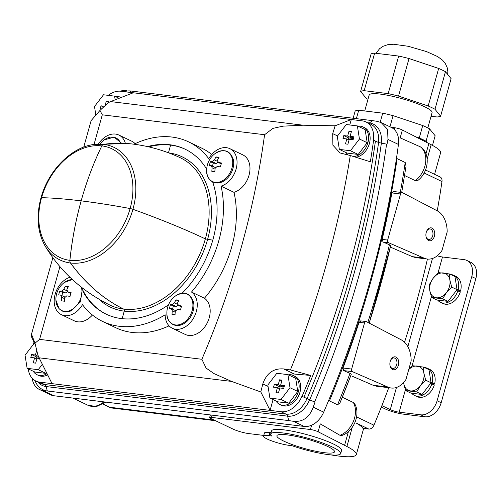 <?xml version="1.0" encoding="UTF-8"?>
<svg xmlns="http://www.w3.org/2000/svg" width="501" height="501" viewBox="0 0 501 501"><rect width="100%" height="100%" fill="white"/><g stroke="black" fill="none" stroke-linecap="round" stroke-linejoin="round"><path stroke-width="0.75" d="M34.913 380.528A26.96 19.483 -64.5 0 0 47.344 390.987L288.801 420.602L287.524 416.143L46.067 386.534A4.146 2.787 97 0 0 44.558 384.505L39.566 382.119L270.07 410.388L260.814 391.97L231.625 381.424L39.084 357.808A20.741 13.934 -83 0 1 37.537 353.706L34.982 343.166L39.604 339.377L59.913 266.651M368.78 123.296A4.146 2.787 97 0 0 369.381 122.964L372.55 120.635L377.197 121.342L381.186 122.601L387.58 129.358L387.974 139.435L386.991 144.332L386.578 144.138A773.794 559.204 115.5 0 1 314.597 401.952L309.593 399.854A23.397 16.909 -64.5 0 1 287.524 416.143A4.146 2.787 97 0 0 286.015 414.114L281.023 411.734L270.07 410.388L273.076 399.623M340.11 152.974L350.287 155.51L370.345 161.779A768.622 555.471 -64.5 0 0 373.596 140.23L373.433 140.242A22.182 16.026 115.5 0 0 365.912 121.925A22.182 16.026 115.5 0 0 362.236 120.86L133.279 92.779L110.621 101.59A20.741 13.934 -83 0 0 107.414 103.425L99.956 110.458L91.138 120.603A31.106 5.066 15.6 0 0 91.113 120.672L83.736 147.1M108.297 95.365A22.182 16.026 -64.5 0 1 120.779 91.245L133.279 92.779M372.55 120.635L131.093 91.025A26.96 19.483 115.5 0 0 124.148 91.658M47.664 374.892A15.969 11.542 115.5 0 1 38.564 375.449L37.018 374.71A15.969 11.542 115.5 0 1 33.266 371.26M28.25 368.861A22.182 16.026 -64.5 0 0 35.89 381.054A22.182 16.026 -64.5 0 0 39.566 382.119M33.385 344.381L34.018 342.12L34.882 342.227M288.513 374.917A15.969 11.542 115.5 0 1 293.555 375.669A15.969 11.542 115.5 0 1 297.087 395.051A15.969 11.542 115.5 0 1 279.79 404.482A15.969 11.542 115.5 0 1 276.038 401.032M269.901 398.101L277.66 401.808L288.751 403.173L297.763 391.438L295.684 378.343L287.925 374.635L276.834 373.27L267.822 385.006L269.901 398.101L280.992 399.46L288.751 403.173M357.958 126.196A15.969 11.542 115.5 0 1 363 126.947A15.969 11.542 115.5 0 1 367.803 142.992A15.969 11.542 115.5 0 1 354.445 156.494M347.97 155.016A15.969 11.542 115.5 0 1 345.477 152.317M339.346 149.386L347.105 153.093L358.196 154.452L367.208 142.716L365.129 129.621L357.37 125.914L346.279 124.555L337.267 136.291L339.346 149.386L350.437 150.745L358.196 154.452M47.038 373.64A15.969 11.542 115.5 0 1 37.018 374.71M35.114 343.63L34.062 343.498L25.05 355.234L27.129 368.329L34.888 372.036L45.979 373.395L46.543 372.663M115.186 96.424A15.969 11.542 115.5 0 1 120.227 97.175A15.969 11.542 115.5 0 1 120.96 97.57M120.384 91.201A20.741 14.986 115.5 0 1 126.327 90.437M42.579 390.398A20.741 14.986 115.5 0 1 39.328 389.427A20.741 14.986 115.5 0 1 32.221 378.318M39.328 389.427L50.469 394.75A20.741 14.986 -64.5 0 0 53.908 395.746L304.201 426.445A20.741 14.986 -64.5 0 0 323.696 412.16A773.794 559.204 -64.5 0 0 398.445 144.438A20.741 14.986 -64.5 0 0 391.394 127.479L381.324 122.67M373.596 140.23L378.581 142.522L386.578 144.138M268.048 386.415L262.806 383.916C266.607 373.12 273.571 368.129 283.71 368.943L290.417 369.945L310.689 375.443A768.622 555.471 -64.5 0 1 302.084 396.335L303.9 397.187A768.822 555.609 -64.5 0 0 375.424 141.019M32.953 336.303L31.15 335.438A31.106 5.066 -164.4 0 0 31.131 335.513A31.106 5.066 -164.4 0 0 31.237 336.277L34.018 342.12M31.15 335.438L31.882 335.207L34.982 343.166M339.979 152.911L332.889 145.165L332.689 133.629L335.131 125.795L303.161 125.206L283.071 126.152L272.982 128.356L264.572 134.725L102.298 114.823L94.031 144.451M102.298 114.823L99.956 110.458M231.625 381.424L214.015 373.596L206.105 368.097L201.878 359.28A657.5 475.161 -64.5 0 0 264.572 134.725M262.806 383.916L260.814 391.97M335.131 125.795L351.289 119.514L349.761 124.981M201.878 359.28L39.604 339.377M39.084 357.808L52.066 383.653M60.621 295.051L61.636 297.243A20.961 14.078 97 0 0 61.379 300.85A19.52 3.181 15.6 0 1 64.46 301.239A20.91 14.047 -83 0 1 64.71 297.632L66.802 295.834A20.91 3.407 15.6 0 1 70.015 296.46A19.52 13.114 -83 0 1 71.079 292.503A20.961 3.413 -164.4 0 0 67.873 291.876L66.865 289.684A20.91 14.047 -83 0 1 68.393 286.691A19.696 3.206 -164.4 0 0 65.312 286.303A20.961 14.078 97 0 0 63.784 289.296L61.692 291.1A20.961 3.413 -164.4 0 0 59.757 291.075A19.696 13.233 97 0 0 58.686 295.033A20.91 3.407 15.6 0 1 60.621 295.051L64.529 296.855A2.092 1.509 -64.5 0 1 64.848 297.087M70.823 293.285L67.472 291.745L70.804 293.342M171.317 308.647L172.3 310.827A20.91 14.047 97 0 0 172.043 314.434A19.52 3.181 15.6 0 1 175.062 314.791A20.961 14.078 -83 0 1 175.319 311.184L177.379 309.374A20.91 3.407 15.6 0 1 180.535 309.975A19.696 13.233 -83 0 1 181.606 306.017A20.961 3.413 -164.4 0 0 178.45 305.416L177.473 303.243A20.961 14.078 -83 0 1 178.995 300.243A19.696 3.206 -164.4 0 0 175.976 299.886A20.91 14.047 97 0 0 174.448 302.88L172.388 304.696A20.961 3.413 -164.4 0 0 170.503 304.696A19.52 13.114 97 0 0 169.432 308.654A20.91 3.407 15.6 0 1 171.317 308.647L175.168 310.426A2.092 1.509 -64.5 0 1 175.463 310.626M181.349 306.8L178.055 305.291L181.331 306.856M211.209 165.649L212.161 167.81A20.91 14.047 97 0 0 211.854 171.392A19.696 3.206 15.6 0 1 214.873 171.749A20.961 14.078 -83 0 1 215.186 168.167L217.277 166.37A20.961 3.413 15.6 0 1 220.427 166.971A19.696 13.233 -83 0 1 221.561 163.044A20.91 3.407 -164.4 0 0 218.405 162.443L217.453 160.282A20.961 14.078 -83 0 1 219.031 157.308A19.52 3.181 -164.4 0 0 216.012 156.951A20.91 14.047 97 0 0 214.428 159.919L212.336 161.717A20.91 3.407 -164.4 0 0 210.458 161.723A19.52 13.114 97 0 0 209.324 165.649A20.961 3.413 15.6 0 1 211.209 165.649L215.092 167.434A2.092 1.509 -64.5 0 1 215.336 167.603M221.285 163.821L218.01 162.318L221.267 163.877M315.004 402.146L313.225 407.156C309.493 417.446 302.905 422.161 293.448 421.303L288.801 420.602M303.9 397.187L314.597 401.952M69.94 277.247A20.528 14.836 -64.5 0 0 54.822 295.521A20.528 14.836 -64.5 0 0 61.385 314.659A20.528 14.836 -64.5 0 0 82.483 304.671A99.549 71.944 -64.5 0 0 102.705 321.485L115.637 327.667A99.549 71.944 -64.5 0 0 169.056 325.844M61.385 314.659L74.317 320.84A20.528 14.836 -64.5 0 0 92.422 315.01M135.12 143.668A20.528 14.836 -64.5 0 0 131.819 141.244L118.887 135.063A20.528 14.836 -64.5 0 0 98.515 143.875M211.754 154.502A99.549 71.944 -64.5 0 0 201.471 148.027L188.539 141.846A99.549 71.944 -64.5 0 0 133.98 144.207M102.705 321.485A99.549 71.944 -64.5 0 0 165.161 314.81A20.528 14.836 -64.5 0 0 172.357 328.268L185.289 334.449A20.528 14.836 -64.5 0 0 207.013 323.345A20.528 14.836 -64.5 0 0 204.433 298.233A99.549 71.944 -64.5 0 0 233.998 192.34A20.528 14.836 -64.5 0 0 249.316 174.135A20.528 14.836 -64.5 0 0 242.791 154.853L229.859 148.672A20.528 14.836 -64.5 0 0 208.754 158.667A99.549 71.944 -64.5 0 0 188.539 141.846M368.761 429.038L355.954 422.919A51.666 8.417 15.6 0 1 362.931 428.324L368.761 429.038A5.473 3.958 -64.5 0 0 373.94 425.192A764.658 552.603 -64.5 0 0 388.757 387.711M437.248 210.84A764.658 552.603 -64.5 0 0 441.976 181.525A5.473 3.958 -64.5 0 0 440.122 176.972L425.524 169.996M215.562 420.734L110.784 407.883L103.156 404.038M442.001 250.419L447.18 231.875A24.887 16.715 97 0 0 437.11 210.771L402.409 192.647A2.073 1.39 97 0 0 402.078 192.541A2.073 1.39 97 0 0 400.531 193.981L387.661 240.067A2.073 1.39 97 0 0 388.438 242.666L423.902 258.065A24.887 16.715 97 0 0 427.284 259.03A24.887 16.715 97 0 0 442.001 250.419M404.539 342.239A764.658 552.603 -64.5 0 0 427.434 259.048M405.985 379.414L411.164 360.864A24.887 16.715 97 0 0 401.094 339.759L366.394 321.636A2.073 1.39 97 0 0 366.062 321.529A2.073 1.39 97 0 0 364.515 322.97L351.652 369.055A2.073 1.39 97 0 0 352.428 371.661L387.887 387.06A24.887 16.715 97 0 0 391.268 388.018A24.887 16.715 97 0 0 405.985 379.414M418.153 180.228C428.342 172.357 430.854 154.371 420.946 147.181L420.439 146.874A20.741 14.986 115.5 0 1 415.304 180.648L418.141 180.216M337.561 404.795A772.955 558.596 -64.5 0 0 350.03 373.351L351.301 374.253L339.972 402.917L337.561 404.795L329.458 400.919A772.955 558.596 -64.5 0 0 397.099 158.648L405.203 162.518L406.042 166.175L401.708 192.497M404.589 175.525L415.304 180.648M391.005 127.292L394.669 127.742A5.486 0.896 15.6 0 1 402.366 129.991L400.167 137.869L420.439 146.874M342.296 397.237L353.355 402.522A20.741 14.986 115.5 0 1 339.916 435.275L320.308 423.89L318.11 431.768L346.905 446.497A51.666 8.417 15.6 0 1 356.336 454.57A51.666 8.417 15.6 0 1 330.735 454.864M339.916 435.275L341.983 435.425C353.656 431.568 360.783 414.54 354.789 403.963M353.355 402.522L354.771 403.975M350.03 373.351L343.617 370.577L343.022 367.997A772.955 558.596 -64.5 0 0 359.035 322.3L360.996 320.972M367.834 322.387A772.955 558.596 -64.5 0 0 389.421 244.776L383.046 242.008L382.182 239.39A772.955 558.596 -64.5 0 0 391.907 192.923L393.598 191.564M352.56 376.357L373.07 385.238L376.508 386.208L391.268 388.018M427.284 259.03L415.705 257.608L412.348 256.65L423.902 258.065M373.07 385.238L387.887 387.06M389.421 244.776L390.692 245.659L369.168 323.089A771.352 557.438 -64.5 0 0 390.68 245.69M412.348 256.65L391.005 247.369M432.044 228.118A6.532 4.39 97 0 0 426.702 231.111A6.532 4.39 97 0 0 426.032 236.578A6.532 4.39 97 0 0 433.202 238.814A6.532 4.39 97 0 0 432.044 228.118M396.034 357.107A6.532 4.39 97 0 0 390.686 360.1A6.532 4.39 97 0 0 390.016 365.567A6.532 4.39 97 0 0 397.187 367.803A6.532 4.39 97 0 0 396.034 357.107M263.764 435.425L248.847 433.597A11.629 1.891 15.6 0 1 233.046 429.088L210.827 418.467A5.261 0.858 15.6 0 1 209.631 417.527A5.261 0.858 15.6 0 1 211.416 417.377L310.413 429.52A5.486 0.896 15.6 0 1 318.11 431.768M402.366 129.991L431.161 144.72A51.666 8.417 15.6 0 1 440.592 152.799L434.586 174.323M172.357 328.268A20.528 14.836 -64.5 0 0 194.081 317.171A20.528 14.836 -64.5 0 0 191.501 292.052L204.433 298.233M191.501 292.052A99.549 71.944 -64.5 0 0 221.066 186.159L233.998 192.34M221.066 186.159A20.528 14.836 -64.5 0 0 236.384 167.954A20.528 14.836 -64.5 0 0 229.859 148.672M125.382 143.374A20.528 14.836 -64.5 0 0 118.887 135.063M168.511 304.796A91.451 66.088 115.5 0 1 106.193 314.177A91.451 66.088 115.5 0 1 82.928 291.357M147.488 146.586A91.451 66.088 115.5 0 1 185.044 149.154A91.451 66.088 115.5 0 1 206.706 169.169M212.681 181.982A91.451 66.088 115.5 0 1 182.17 293.204M216.012 156.951L218.53 158.153M212.336 161.717L215.843 163.395A2.092 1.509 -64.5 0 0 217.722 162.13M210.458 161.723L213.294 163.082L212.437 166.169M215.843 163.395L213.294 163.082M175.976 299.886L178.513 301.095M172.388 304.696L175.92 306.38A2.092 1.509 -64.5 0 0 177.799 305.128M170.503 304.696L173.377 306.067L172.513 309.155M175.92 306.38L173.377 306.067M65.312 286.303L67.904 287.536M61.692 291.1L65.287 292.816A2.092 1.509 -64.5 0 0 67.165 291.551M59.757 291.075L62.738 292.503L61.873 295.59M65.287 292.816L62.738 292.503M281.023 411.734A22.182 16.026 -64.5 0 0 301.946 396.285L302.084 396.335M288.444 374.88A18.65 13.477 -64.5 0 1 294.4 374.053L310.689 375.443M293.555 375.669L295.108 376.408A15.969 11.542 115.5 0 1 298.634 395.79A15.969 11.542 115.5 0 1 281.337 405.221L279.79 404.482M294.4 374.053L283.71 368.943M346.654 153.863A18.65 13.477 -64.5 0 0 347.293 154.872M363 126.947L364.546 127.686A15.969 11.542 115.5 0 1 369.475 143.286A15.969 11.542 115.5 0 1 356.725 157.101M115.18 99.818L114.597 96.142L119.1 98.29M114.597 96.142L103.507 94.777L94.495 106.513L95.929 115.562M104.246 106.218L101.027 105.824L100.225 108.698L101.571 108.861M108.391 102.736L108.698 101.628L106.256 101.327L105.129 105.385M27.129 368.329L38.22 369.688L45.979 373.395M38.22 369.688L42.347 364.315M36.723 350.374L35.427 355.015L31.588 354.545L30.786 357.413L34.625 357.889L33.241 362.856L35.677 363.15L37.068 358.184L39.416 358.472M350.437 150.745L359.449 139.009L367.208 142.716M359.449 139.009L357.37 125.914M346.842 138.94L345.452 143.906L347.894 144.207L349.278 139.24L353.124 139.71L353.925 136.842L350.08 136.366L351.47 131.4L349.028 131.105L347.644 136.072L343.799 135.596L342.997 138.47L346.842 138.94L349.065 140.004M280.992 399.46L290.004 387.73L297.763 391.438M290.004 387.73L287.925 374.635M277.397 387.661L276.013 392.627L278.45 392.928L279.84 387.962L283.679 388.432L284.48 385.557L280.641 385.087L282.025 380.121L279.583 379.821L278.199 384.787L274.36 384.317L273.552 387.192L277.397 387.661L279.621 388.726M108.485 102.392L106.256 101.327M103.456 106.982L101.027 105.824M284.148 386.759L280.641 385.087M281.812 380.885L279.583 379.821M283.303 386.359L283.09 387.123L278.199 384.787M283.09 387.123L279.245 386.653L274.36 384.317M279.245 386.653L278.781 388.319M353.587 138.044L350.08 136.366M351.257 132.164L349.028 131.105M352.748 137.637L352.529 138.408L347.644 136.072M352.529 138.408L348.69 137.932L343.799 135.596M348.69 137.932L348.22 139.604M36.855 358.954L34.625 357.889M38.471 356.468L35.427 355.015M38.771 357.157L36.473 356.875L31.588 354.545M36.473 356.875L36.009 358.547M425.982 236.29A5.292 3.557 97 0 0 428.756 239.472A5.292 3.557 97 0 0 432.839 235.226A5.292 3.557 97 0 0 430.81 229.182A5.292 3.557 97 0 0 430.046 228.957A5.292 3.557 97 0 0 426.583 231.374M389.966 365.279A5.292 3.557 97 0 0 392.746 368.46A5.292 3.557 97 0 0 396.823 364.214A5.292 3.557 97 0 0 394.794 358.171A5.292 3.557 97 0 0 394.03 357.952A5.292 3.557 97 0 0 390.567 360.363M309.593 399.854L301.946 396.285M405.359 389.928L399.153 412.173L420.765 414.822A16.333 11.799 -64.5 0 0 437.104 400.781L471.767 276.633L475.844 278.575A16.333 11.799 -64.5 0 0 470.871 262.367L466.8 260.426A16.333 11.799 -64.5 0 0 464.095 259.637L442.477 256.988A6.532 1.065 15.6 0 1 437.248 255.811M475.844 278.575L441.181 402.723A16.333 11.799 -64.5 0 1 424.835 416.769L403.224 414.12A13.064 2.129 15.6 0 1 385.469 409.048L381.311 407.062M457.826 290.968A8.98 6.488 -64.5 0 0 458.027 290.142M431.831 384.079A8.98 6.488 -64.5 0 0 432.031 383.252M471.767 276.633A16.333 11.799 -64.5 0 0 466.8 260.426M381.881 405.628L390.273 409.636A6.532 1.065 15.6 0 0 399.153 412.173M449.591 273.978L454.971 276.552L457.05 289.647L448.038 301.383L436.947 300.018L431.568 297.45L442.659 298.809L446.435 292.597L451.67 287.073L449.904 280.178L449.591 273.978L438.5 272.619L433.265 278.136L429.489 284.355L429.795 290.555L431.568 297.45M451.67 287.073L457.05 289.647M442.659 298.809L448.038 301.383M446.435 292.597A13.064 9.444 115.5 0 1 436.384 297.782A13.064 9.444 115.5 0 1 429.795 290.555A13.064 9.444 115.5 0 1 433.265 278.136A13.064 9.444 115.5 0 1 443.316 272.951A13.064 9.444 115.5 0 1 449.904 280.178A13.064 9.444 115.5 0 1 446.435 292.597M423.595 367.089L428.975 369.663L431.054 382.758L422.042 394.494L410.952 393.128L405.566 390.561L416.663 391.92L420.439 385.707L425.675 380.184L423.902 373.289L423.595 367.089L412.498 365.73L408.772 369.425M408.728 369.588A13.064 9.444 115.5 0 1 417.32 366.062A13.064 9.444 115.5 0 1 423.902 373.289A13.064 9.444 115.5 0 1 420.439 385.707A13.064 9.444 115.5 0 1 410.388 390.893A13.064 9.444 115.5 0 1 403.8 383.666L405.566 390.561M425.675 380.184L431.054 382.758M416.663 391.92L422.042 394.494M403.8 383.666A13.064 9.444 115.5 0 1 403.668 382.476M440.504 302.328L442.947 303.493A15.024 10.859 -64.5 0 0 460.331 291.77L457.776 290.949A15.024 10.859 -64.5 0 1 440.504 302.328A15.024 10.859 -64.5 0 1 437.705 300.112M456.787 289.991L460.682 290.467L458.152 289.647A15.024 10.859 -64.5 0 0 453.455 275.218A15.024 10.859 -64.5 0 0 450.593 274.46M460.682 290.467A15.024 10.859 -64.5 0 0 455.897 276.383L453.455 275.218M456.198 290.755L457.776 290.949M458.152 289.647L457.031 289.509M414.502 395.439L416.951 396.604A15.024 10.859 -64.5 0 0 434.336 384.881L431.781 384.06A15.024 10.859 -64.5 0 1 414.502 395.439A15.024 10.859 -64.5 0 1 411.709 393.222M430.791 383.102L434.686 383.578L432.156 382.758A15.024 10.859 -64.5 0 0 427.459 368.329A15.024 10.859 -64.5 0 0 424.597 367.571M434.686 383.578A15.024 10.859 -64.5 0 0 429.902 369.494L427.459 368.329M430.202 383.866L431.781 384.06M432.156 382.758L431.035 382.62M415.548 136.729L419.256 137.969A42.46 6.914 15.6 0 1 426.057 141.219L427.284 142.729M419.256 137.969L422.725 125.551A42.46 6.914 15.6 0 1 429.526 128.801L435.156 135.758L432.463 145.403M426.057 141.219L429.526 128.801M389.966 126.797L393.072 115.65L422.725 125.551M380.215 122.175L382.726 113.176A42.46 6.914 15.6 0 1 393.072 115.65M356.361 118.649L358.716 110.233L382.726 113.176M353.142 118.255L355.171 111.003A42.46 6.914 15.6 0 1 358.716 110.233M364.722 110.965L369.162 95.046A32.659 5.317 15.6 0 1 402.053 98.703A32.659 5.317 15.6 0 1 432.081 112.612L427.81 127.912M367.978 99.298A42.46 6.914 15.6 0 1 366.262 98.403L360.626 91.451L371.116 53.895A42.46 6.914 15.6 0 1 374.66 53.125L398.671 56.068A42.46 6.914 15.6 0 1 409.023 58.542L398.533 96.098L428.18 105.999A42.46 6.914 15.6 0 1 434.987 109.249L440.617 116.207A42.46 6.914 15.6 0 1 437.072 116.977L431.067 116.245M409.023 58.542L438.669 68.443L428.18 105.999M438.669 68.443A42.46 6.914 15.6 0 1 445.47 71.693L434.987 109.249M445.47 71.693L451.1 78.651L440.617 116.207M360.626 91.451A42.46 6.914 15.6 0 1 364.171 90.675L388.187 93.624A42.46 6.914 15.6 0 1 398.533 96.098M374.66 53.125L364.171 90.675M398.671 56.068L388.187 93.624M340.693 453.549L341.557 450.449A36.329 5.918 -164.4 0 0 308.165 434.981A36.329 5.918 -164.4 0 0 271.586 430.91L270.715 434.016A36.329 5.918 -164.4 0 0 271.661 435.989L269.106 435.676A16.333 2.662 -164.4 0 0 263.557 436.152A16.333 2.662 -164.4 0 0 272.35 441.137A16.333 2.662 -164.4 0 0 289.472 445.408L292.027 445.721A36.329 5.918 -164.4 0 0 340.693 453.549A36.329 5.918 -164.4 0 0 307.295 438.087A36.329 5.918 -164.4 0 0 270.715 434.016M271.079 432.707L269.97 432.576A16.333 2.662 -164.4 0 0 264.428 433.046L263.557 436.152M283.716 441.087A29.91 4.872 -164.4 0 0 315.06 451.1A29.91 4.872 -164.4 0 0 334.511 451.814A29.91 4.872 -164.4 0 0 307.013 439.089A29.91 4.872 -164.4 0 0 276.903 435.726A29.91 4.872 -164.4 0 0 283.716 441.087M69.864 260.345A3.269 2.192 97 0 0 70.459 263.006A244.951 164.541 97 0 0 123.659 309.111A81.644 59.005 115.5 0 1 109.757 305.015C81.795 291.05 60.189 271.273 44.927 245.684C37.437 232.063 36.116 216.106 40.976 197.814A3.269 0.532 15.6 0 1 41.558 197.676A244.951 39.892 15.6 0 1 81.106 200.857L81.175 200.801A244.951 164.541 97 0 1 101.828 145.866A60.233 43.531 115.5 0 1 130.135 208.535A3.269 0.532 15.6 0 1 132.94 209.299A244.951 39.892 15.6 0 1 205.354 238.883L212.793 240.161L205.354 238.896A244.951 39.892 15.6 0 0 132.928 209.305A3.269 0.532 15.6 0 0 130.122 208.541A244.951 39.892 15.6 0 0 81.2 200.87L81.137 200.926A244.951 164.541 97 0 0 69.864 260.345A60.233 43.531 115.5 0 1 41.558 197.676M69.889 260.313A60.195 43.499 -64.5 0 0 130.122 208.541A244.92 39.886 15.6 0 0 81.225 200.882L81.156 200.939A244.92 164.516 97 0 0 69.889 260.313A3.269 2.192 97 0 0 70.484 262.981A244.951 164.541 97 0 0 123.691 309.092A1.635 1.096 97 0 1 124.267 311.127L122.163 318.661L124.235 311.146A1.635 1.096 97 0 0 123.659 309.111M106.55 314.346A91.451 66.088 115.5 0 1 82.84 290.167M148.653 146.849A91.414 66.063 115.5 0 1 170.584 145.14M123.691 309.092A81.613 58.98 -64.5 0 0 205.354 238.896A81.644 59.005 115.5 0 0 180.153 157.683C164.979 150.632 149.204 146.092 132.821 144.063A244.951 164.541 97 0 0 103.594 144.338A3.269 2.192 97 0 0 101.828 145.866M168.455 152.786L170.597 145.102A91.451 66.088 115.5 0 1 185.401 149.323M47.344 390.987L46.067 386.534A23.397 16.909 -64.5 0 1 37.857 381.994M306.938 398.671A22.182 16.026 -64.5 0 1 286.015 414.114L44.558 384.505A22.182 16.026 -64.5 0 1 40.882 383.44L35.89 381.054M381.211 143.286A23.397 16.909 115.5 0 0 369.381 122.964L367.646 122.751M129.358 92.297L131.093 91.025M42.767 390.423L53.908 395.746M290.417 369.945A754.481 545.251 -64.5 0 0 350.287 155.51M303.161 125.206L110.621 101.59M81.369 287.179A16.658 12.043 115.5 0 1 71.18 309.994A16.658 12.043 115.5 0 1 55.912 300.212A21.042 21.042 0 0 1 64.41 282.432A16.658 12.043 115.5 0 1 70.246 279.783A16.658 12.043 115.5 0 1 72.457 279.608M175.381 296.041A16.658 12.043 115.5 0 1 187.149 294.118A16.658 12.043 115.5 0 1 186.303 320.577A16.658 12.043 115.5 0 1 166.889 313.82A21.042 21.042 0 0 1 175.381 296.041C184.28 290.881 190.342 292.922 193.561 302.178C194.401 306.574 193.674 311.027 191.382 315.549C189.046 319.876 185.934 322.888 182.038 324.598C173.164 328.28 166.482 320.671 166.889 313.82M215.18 153.494A16.658 12.043 115.5 0 1 226.796 151.502A16.658 12.043 115.5 0 1 226.176 177.955A16.658 12.043 115.5 0 1 206.688 171.273A21.042 21.042 0 0 1 215.18 153.494C224.085 148.334 230.147 150.375 233.366 159.631C234.205 164.027 233.472 168.48 231.18 173.002C228.851 177.329 225.732 180.341 221.843 182.051C212.963 185.733 206.28 178.124 206.688 171.273M100.275 143.687A21.042 21.042 0 0 1 104.208 139.885A16.658 12.043 115.5 0 1 110.226 137.205A16.658 12.043 115.5 0 1 120.628 143.104M293.448 421.303L304.201 426.445M313.225 407.156L323.696 412.16M387.974 139.435L398.445 144.438M307.057 398.696A768.822 555.609 -64.5 0 0 378.581 142.522M309.706 399.879A770.037 556.492 -64.5 0 0 381.342 143.305M356.593 416.907L373.94 425.192M424.115 172.989L441.976 181.525M214.121 420.045L109.907 407.263M400.324 192.328A772.955 558.596 -64.5 0 0 405.203 162.518M340.022 402.791A771.352 557.438 -64.5 0 0 351.289 374.272M383.046 242.008L388.438 242.666M382.182 239.39L387.661 240.067M391.907 192.923L400.531 193.981M343.617 370.577L352.428 371.661M343.022 367.997L351.652 369.055M359.035 322.3L364.515 322.97M103.813 401.871A20.741 14.986 115.5 0 1 88.001 405.303L96.587 406.499L105.817 402.115M352.253 427.328L346.905 446.497M348.42 431.605L344.594 445.308M212.036 415.141L211.416 417.377M431.161 144.72L427.165 159.03M394.669 127.742L394.206 129.408M311.622 425.192L310.413 429.52M428.85 143.536L425.956 153.901M212.161 167.81L215.054 169.188M214.428 159.919L217.277 161.284M172.3 310.827L175.206 312.211M174.448 302.88L177.316 304.251M61.636 297.243L64.598 298.659M63.784 289.296L66.708 290.699M337.53 135.946L332.689 133.629M365.912 121.925L370.903 124.311A22.182 16.026 115.5 0 1 378.449 142.459M442.477 256.988L437.987 273.076M431.361 296.817L411.991 366.193M437.104 400.781L441.181 402.723M432.482 258.472L407.852 346.679M396.466 387.467L390.273 409.636M420.765 414.822L424.835 416.769M269.97 432.576L269.106 435.676M70.459 263.006A62.437 45.121 115.5 0 1 44.927 245.684M124.235 311.146A83.279 60.183 115.5 0 1 98.916 299.178M41.602 197.676A60.195 43.499 115.5 0 1 101.809 145.904M127.204 143.518L93.274 144.564A62.4 45.096 115.5 0 1 103.463 144.357M103.594 144.338A62.437 45.121 115.5 0 1 132.94 209.299M168.799 152.911A83.279 60.183 115.5 0 1 207.571 239.516A83.247 60.158 -64.5 0 1 124.267 311.127M70.484 262.981A62.4 45.096 -64.5 0 0 132.928 209.305M52.843 257.746L31.131 335.513M102.918 404.182L110.464 407.789M393.272 191.463L402.078 192.541M360.664 320.872L366.062 321.529M72.87 398.076L88.001 405.303M210.351 414.934L209.631 417.527M363.645 428.411L356.336 454.57M104.208 139.885L114.134 137.149L121.461 143.142M64.41 282.432L72.369 279.527M82.471 288.044L80.41 301.934L71.067 310.983L65.706 311.948L62.168 311.046L59.118 308.779L55.912 300.212M120.227 97.175L121.01 97.551M376.051 53.294L379.57 48.71L383.146 46.274L387.624 44.727L393.485 44.238L408.19 46.28L426.526 51.59L437.642 56.582L442.583 60.22L445.383 63.652L447.18 67.591L447.844 71.443L447.694 74.442M93.274 144.564C70.804 147.57 48.184 170.929 41.019 197.82"/></g></svg>
